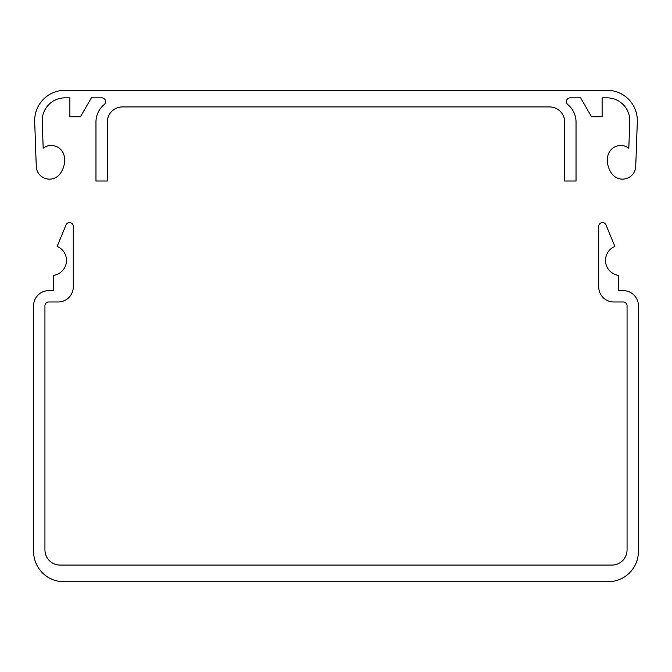 <?xml version="1.0" encoding="UTF-8"?>
<svg xmlns="http://www.w3.org/2000/svg" width="672" height="672" viewBox="0 0 672 672"><rect width="100%" height="100%" fill="white"/><g stroke="black" fill="none" stroke-linecap="round" stroke-linejoin="round"><path stroke-width="1.01" d="M607.404 160.23A22.68 22.68 0 0 0 611.94 173.838A13.23 13.23 0 0 0 635.746 166.362L637.308 121.598A30.24 30.24 0 0 0 607.085 90.3L64.915 90.3A30.24 30.24 0 0 0 34.692 121.598L36.254 166.362A13.23 13.23 0 0 0 60.06 173.838A22.68 22.68 0 0 0 64.302 156.601A13.23 13.23 0 0 0 43.184 148.226L42.252 121.33A22.68 22.68 0 0 1 64.915 97.86L69.888 97.86L69.888 116.76L80.472 116.76L91.384 97.86L101.816 97.86A3.78 3.78 0 0 1 104.219 104.555A22.68 22.68 0 0 0 95.97 122.052L95.97 181.02L107.31 181.02L107.31 122.052A15.12 15.12 0 0 1 122.43 106.932L549.57 106.932A15.12 15.12 0 0 1 564.69 122.052L564.69 181.02L576.03 181.02L576.03 122.052A22.68 22.68 0 0 0 567.781 104.555A3.78 3.78 0 0 1 570.184 97.86L580.616 97.86L591.528 116.76L602.112 116.76L602.112 97.86L607.085 97.86A22.68 22.68 0 0 1 629.748 121.33L628.816 148.226A13.23 13.23 0 0 0 607.698 156.601A22.68 22.68 0 0 0 607.404 160.23M605.514 260.4A15.12 15.12 0 0 1 614.863 246.422L605.984 224.935A3.78 3.78 0 0 0 598.71 226.38L598.71 286.86A15.12 15.12 0 0 0 613.83 301.98L623.28 301.98A3.78 3.78 0 0 1 627.06 305.76L627.06 549.948A15.12 15.12 0 0 1 611.94 565.068L60.06 565.068A15.12 15.12 0 0 1 44.94 549.948L44.94 305.76A3.78 3.78 0 0 1 48.72 301.98L58.17 301.98A15.12 15.12 0 0 0 73.29 286.86L73.29 226.38A3.78 3.78 0 0 0 66.016 224.935L57.137 246.422A15.12 15.12 0 0 1 53.634 275.352L53.634 290.64L48.72 290.64A15.12 15.12 0 0 0 33.6 305.76L33.6 551.46A30.24 30.24 0 0 0 63.84 581.7L608.16 581.7A30.24 30.24 0 0 0 638.4 551.46L638.4 305.76A15.12 15.12 0 0 0 623.28 290.64L618.366 290.64L618.366 275.352A15.12 15.12 0 0 1 605.514 260.4"/></g></svg>
